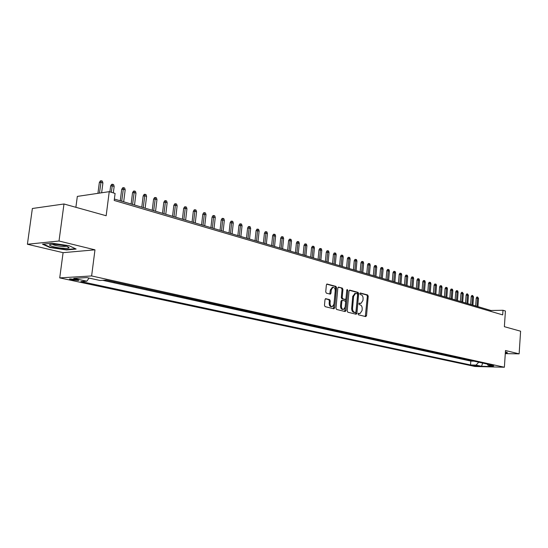 <?xml version="1.0" encoding="UTF-8"?>
<svg xmlns="http://www.w3.org/2000/svg" width="548" height="548" viewBox="0 0 548 548"><rect width="100%" height="100%" fill="white"/><g stroke="black" fill="none" stroke-linecap="round" stroke-linejoin="round"><path stroke-width="0.82" d="M358.029 313.929L358.447 314.812L365.756 316.6L366.53 315.682L368.229 296.235L367.646 294.975L360.379 293.009L359.824 293.639L360.242 294.529L361.187 294.783C362.509 295.351 363.139 296.708 363.084 298.845L362.94 300.468L360.988 303.407L359.358 303.119L358.926 303.763L359.344 304.654L360.296 304.9C361.612 305.455 362.249 306.798 362.194 308.942L362.05 310.572L360.043 313.545L358.467 313.271L358.029 313.929M71.432 279.823L78.357 280.446C79.227 280.254 78.72 279.946 76.83 279.514L69.884 278.884C69.007 279.076 69.521 279.391 71.432 279.823M325.861 298.653L325.005 299.598L324.464 305.332L325.108 306.647L333.862 308.791L334.705 307.846L336.561 287.693L335.931 286.378L326.998 284.015L326.375 284.946L325.731 291.844L326.375 293.166L330.341 294.153L330.971 293.214L331.287 289.81L332.944 287.316C334.444 287.378 335.205 288.563 335.218 290.858L333.992 304.14L332.252 306.688C330.786 306.572 330.054 305.4 330.047 303.154L330.252 300.927L329.615 299.612L325.581 298.667M505.283 353.645L519.134 353.857L520.6 331.204L504.372 326.683L505.42 311.011L502.995 310.278L502.687 314.894L114.203 200.452L115.094 193.43L109.237 191.663L77.33 196.403L75.884 207.302M59.013 241.017L27.4 244.25L63.089 252.669L94.975 249.833L59.013 241.017L63.986 203.986L106.161 215.741L109.237 191.663M94.975 249.833L91.619 275.945L504.379 367.235L474.979 366.489L59.725 277.898L91.619 275.945M519.134 353.857L505.489 350.514L504.379 367.235M347.206 310.928L347.816 312.209L356.132 314.244L356.926 313.319L358.673 293.66L358.077 292.379L349.809 290.139L349.001 291.05L347.206 310.928M345.137 311.552L336.609 309.462L335.986 308.168L337.835 288.036L338.445 287.111L342.315 288.111L342.932 289.413L342.192 297.516L342.815 298.811L345.404 299.448L346.028 298.516L346.788 290.118L347.213 289.474L347.788 290.385L345.959 310.62L345.137 311.552M27.4 244.25L32.366 208.493L63.986 203.986M108.1 280.549L114.231 281.905M119.252 283.008L125.245 284.33M130.184 285.419L136.048 286.707M140.898 287.775L146.631 289.043M151.406 290.091L157.016 291.331M161.701 292.358L167.195 293.57M171.805 294.584L177.175 295.769M181.717 296.769L186.971 297.927M191.437 298.913L196.588 300.044M200.972 301.01L206.021 302.126M210.336 303.078L215.275 304.161M219.529 305.099L224.365 306.168M228.55 307.086L233.29 308.134M237.414 309.038L242.058 310.065M246.114 310.956L250.662 311.963M254.662 312.84L259.122 313.826M263.061 314.689L267.431 315.655M271.308 316.511L275.596 317.45M279.418 318.292L283.624 319.224M287.392 320.053L291.515 320.957M295.221 321.779L299.27 322.669M302.928 323.471L306.894 324.348M310.504 325.142L314.394 325.998M317.95 326.786L321.772 327.622M325.279 328.396L329.026 329.225M332.485 329.985L336.164 330.793M339.575 331.547L343.185 332.341M346.548 333.081L350.097 333.862M353.419 334.595L356.899 335.362M360.173 336.088L363.598 336.842M366.831 337.554L370.188 338.294M373.38 338.993L376.675 339.719M379.826 340.418L383.066 341.13M386.176 341.815L389.361 342.514M392.43 343.192L395.56 343.884M398.588 344.548L401.663 345.226M404.657 345.884L407.678 346.548M410.63 347.199L413.603 347.857M416.521 348.501L419.439 349.144M422.323 349.775L425.193 350.412M428.043 351.035L430.865 351.658M433.68 352.282L436.455 352.891M439.236 353.501L441.962 354.104M444.709 354.707L447.394 355.303M450.114 355.899L452.751 356.481M455.436 357.07L458.032 357.645M460.683 358.228L463.245 358.789M465.862 359.372L468.937 360.043M478.438 365.927L472.081 365.358L478.438 365.927M89.057 278.083L86.824 281.199L80.898 281.535L470.526 364.961L476.041 365.098L478.767 362.214M86.824 281.199L73.733 278.377L86.837 277.596L99.969 280.466L106.148 280.124L493.837 365.53L488.172 365.393L493.618 366.585L481.528 366.283L476.041 365.098M463.8 358.913L463.231 358.906M458.594 357.769L458.025 357.755M453.312 356.604L452.744 356.597M447.963 355.426L447.387 355.412M442.531 354.227L441.955 354.22M437.023 353.015L436.448 353.008M431.434 351.782L430.858 351.775M425.769 350.535L425.186 350.528M420.015 349.268L419.432 349.261M414.178 347.98L413.596 347.973M408.253 346.679L407.671 346.672M402.239 345.35L401.657 345.35M396.135 344.007L395.546 344M389.936 342.644L389.347 342.637M383.648 341.253L383.059 341.253M377.257 339.849L376.668 339.842M370.77 338.417L370.174 338.417M364.18 336.965L363.584 336.965M357.488 335.492L356.892 335.492M350.686 333.992L350.09 333.992M343.774 332.472L343.178 332.472M336.753 330.924L336.15 330.924M329.615 329.355L329.012 329.355M322.361 327.752L321.758 327.759M314.984 326.129L314.381 326.135M307.483 324.478L306.88 324.485M299.859 322.799L299.256 322.806M292.105 321.087L291.502 321.094M284.22 319.354L283.611 319.361M276.192 317.587L275.582 317.593M268.027 315.785L267.417 315.792M259.718 313.956L259.108 313.963M251.258 312.093L250.648 312.1M242.654 310.195L242.038 310.209M233.886 308.264L233.277 308.277M224.961 306.298L224.351 306.311M215.871 304.298L215.261 304.311M206.617 302.256L206 302.27M197.184 300.174L196.568 300.194M187.567 298.057L186.957 298.078M177.771 295.899L177.162 295.927M167.791 293.701L167.174 293.728M157.612 291.461L156.995 291.481M147.227 289.173L146.617 289.2M136.637 286.837L136.027 286.871M125.841 284.46L125.232 284.494M114.82 282.035L114.21 282.062M102.695 280.316L470.807 361.091L473.438 361.153L470.972 360.495M63.089 252.669L59.725 277.898M502.995 310.278L490.946 310.483L114.381 199.054M490.878 311.422L490.946 310.483M470.807 361.091L470.526 364.961M487.131 364.057L488.172 365.393M482.672 363.071L481.528 366.283M505.304 353.296L507.256 353.323L507.126 352.282L505.386 352.056M42.477 244.168L49.943 247.532L66.575 249.929L76.158 249.052L69.062 245.696L52.005 243.209L42.477 244.168M66.63 249.525L66.575 249.929M50.005 247.093L49.943 247.532M358.214 313.422L359.755 313.552M360.659 303.414L359.104 303.277M365.317 316.491L367.359 296.263L366.776 295.002L359.988 293.166M355.7 314.141L357.803 293.687L357.2 292.413L349.323 290.276M355.501 312.518L356.056 311.874L357.591 294.598L357.173 293.701L355.542 293.399L353.618 296.331L352.556 308.195C352.501 310.36 353.145 311.723 354.488 312.271L355.501 312.518L354.789 312.531M355.056 293.413L352.741 296.358L353.618 296.331M354.625 312.531L353.611 312.285C352.268 311.737 351.624 310.38 351.679 308.209L352.741 296.358M338.171 287.262L342.315 288.111M344.603 299.455L341.938 298.838L341.315 297.543L342.055 289.447L341.438 288.145M344.719 311.449L346.836 289.878M341.425 305.942C341.431 308.14 342.137 309.305 343.555 309.428L345.267 306.907L345.692 302.277L345.076 300.989L342.479 300.359L341.849 301.297L341.425 305.942L340.548 305.962C340.555 308.161 341.26 309.319 342.678 309.442L343.267 309.435M342.404 300.373L341.603 300.386L340.972 301.318L341.849 301.297M340.548 305.962L340.972 301.318M331.937 306.695L331.369 306.709C329.91 306.592 329.177 305.421 329.17 303.174L329.375 300.948L328.738 299.64L325.368 298.783M332.458 287.337L330.41 289.844L331.287 289.81M329.738 294.043L330.41 289.844M333.451 308.688L335.684 287.727L335.054 286.419L326.718 284.159M476.212 298.174L476.808 297.043L477.596 297.023L478.52 298.413L476.212 298.174L475.657 305.962M477.596 297.023L477.041 306.366M478.52 298.413L477.931 306.633M506.879 352.248L506.989 353.104L505.318 353.083M507.044 352.268L506.989 353.104M63.65 248.278C66.555 248.436 68.37 248.306 69.089 247.901C68.836 246.422 64.191 245.244 55.156 244.353L52.026 244.312C44.806 244.538 54.67 247.854 63.65 248.278M52.327 244.298C54.225 245.346 57.718 246.086 62.808 246.504L66.808 246.278M75.439 248.71L66.39 249.546L50.279 247.216L43.326 244.086M471.198 296.639L471.801 295.502L472.588 295.475L473.52 296.872L471.198 296.639L470.629 304.469M472.588 295.475L472.02 304.88M473.52 296.872L472.924 305.154M466.115 295.077L466.718 293.934L467.506 293.913L468.451 295.317L466.115 295.077L465.54 302.962M467.506 293.913L466.923 303.373M468.451 295.317L467.848 303.647M460.957 293.495L461.574 292.344L462.361 292.317L463.313 293.742L460.957 293.495L460.375 301.434M462.361 292.317L461.765 301.845M463.313 293.742L462.697 302.126M455.731 291.892L456.347 290.735L457.142 290.707L457.669 290.872L458.107 292.139L455.731 291.892L455.135 299.886M457.142 290.707L456.532 300.297M458.107 292.139L457.477 300.578M450.429 290.269L451.052 289.097L451.853 289.07L452.381 289.234L452.826 290.515L450.429 290.269L449.826 298.317M451.853 289.07L451.223 298.729M452.826 290.515L452.189 299.016M445.058 288.618L445.688 287.447L446.483 287.412L447.024 287.584L447.469 288.865L445.058 288.618L444.442 296.721M446.483 287.412L445.846 297.139M447.469 288.865L446.819 297.427M439.606 286.947L440.243 285.761L441.044 285.734L441.585 285.905L442.031 287.2L439.606 286.947L438.975 295.105M441.044 285.734L440.387 295.523M442.031 287.2L441.373 295.817M434.078 285.248L434.715 284.063L435.516 284.028L436.078 284.2L436.523 285.501L434.078 285.248L433.434 293.468M435.516 284.028L434.845 293.886M436.523 285.501L435.852 294.18M428.468 283.528L429.111 282.33L429.92 282.295L430.481 282.473L430.934 283.782L428.468 283.528L427.817 291.803M429.92 282.295L429.228 292.221M430.934 283.782L430.249 292.522M422.775 281.782L423.426 280.576L424.234 280.542L424.81 280.72L425.262 282.042L422.775 281.782L422.111 290.111M424.234 280.542L423.529 290.536M425.262 282.042L424.563 290.837M417.001 280.014L417.658 278.795L418.466 278.761L419.049 278.939L419.501 280.275L417.001 280.014L416.329 288.406M418.466 278.761L417.747 288.823M419.501 280.275L418.795 289.132M411.144 278.213L411.808 276.993L412.617 276.952L413.206 277.137L413.665 278.48L411.144 278.213L410.452 286.666M412.617 276.952L411.877 287.084M413.665 278.48L412.939 287.399M405.191 276.391L405.863 275.158L406.678 275.123L407.274 275.302L407.733 276.658L405.191 276.391L404.493 284.898M406.678 275.123L405.924 285.323M407.733 276.658L407 285.645M399.156 274.541L399.835 273.294L400.65 273.26L401.259 273.445L401.718 274.808L399.156 274.541L398.444 283.111M400.65 273.26L399.876 283.535M401.718 274.808L400.972 283.857M393.032 272.657L393.717 271.411L394.533 271.37L395.149 271.561L395.615 272.931L393.032 272.657L392.306 281.295M394.533 271.37L393.738 281.72M395.615 272.931L394.848 282.049M386.813 270.753L387.498 269.493L388.32 269.452L388.943 269.643L389.416 271.02L386.813 270.753L386.073 279.453M388.32 269.452L387.505 279.877M389.416 271.02L388.635 280.206M380.497 268.815L381.189 267.547L382.011 267.499L382.648 267.698L383.12 269.089L380.497 268.815L379.743 277.576M382.011 267.499L381.182 278M383.12 269.089L382.326 278.343M374.079 266.849L374.784 265.568L375.606 265.527L376.257 265.725L376.723 267.123L374.079 266.849L373.311 275.671M375.606 265.527L374.757 276.103M376.723 267.123L375.921 276.445M367.564 264.848L368.277 263.561L369.105 263.513L369.756 263.718L370.236 265.129L367.564 264.848L366.783 273.74M369.105 263.513L368.229 274.171M370.236 265.129L369.414 274.521M360.954 262.821L361.666 261.519L362.495 261.471L363.166 261.677L363.639 263.102L360.954 262.821L360.152 271.781M362.495 261.471L361.605 272.205M363.639 263.102L362.803 272.562M354.234 260.759L354.953 259.451L355.789 259.403L356.46 259.608L356.94 261.04L354.234 260.759L353.419 269.787M355.789 259.403L354.871 270.219M356.94 261.04L356.09 270.575M347.405 258.663L348.138 257.348L348.966 257.293L349.658 257.505L350.138 258.951L347.405 258.663L346.576 267.76M348.966 257.293L348.028 268.191M350.138 258.951L349.268 268.561M340.466 256.533L341.205 255.21L342.041 255.156L342.74 255.368L343.226 256.827L340.466 256.533L339.623 265.705M342.041 255.156L341.075 266.136M343.226 256.827L342.336 266.506M333.417 254.375L334.164 253.039L334.999 252.977L335.712 253.197L336.198 254.662L333.417 254.375L332.554 263.615M334.999 252.977L334.013 264.047M336.198 254.662L335.294 264.424M326.252 252.176L327.005 250.826L327.848 250.772L328.567 250.991L329.06 252.47L326.252 252.176L325.375 261.485M327.848 250.772L326.834 261.923M329.06 252.47L328.136 262.307M318.97 249.943L319.731 248.587L320.573 248.525L321.306 248.751L321.799 250.237L318.97 249.943L318.073 259.327M320.573 248.525L319.532 259.759M321.799 250.237L320.861 260.149M311.565 247.669L312.339 246.305L313.182 246.237L313.922 246.47L314.422 247.97L311.565 247.669L310.654 257.135M313.182 246.237L312.113 257.567M314.422 247.97L313.463 257.964M304.037 245.36L304.818 243.983L305.661 243.915L306.421 244.155L306.914 245.668L304.037 245.36L303.106 254.902M305.661 243.915L304.572 255.334M306.914 245.668L305.942 255.738M296.386 243.011L297.174 241.627L298.016 241.558L298.783 241.791L299.29 243.319L296.386 243.011L295.434 252.628M298.016 241.558L296.9 253.06M299.29 243.319L298.29 253.471M288.597 240.627L289.399 239.223L290.241 239.154L291.022 239.394L291.529 240.935L288.597 240.627L287.632 250.32M290.241 239.154L289.097 250.751M291.529 240.935L290.509 251.169M280.679 238.195L281.487 236.784L282.33 236.709L283.131 236.955L283.638 238.51L280.679 238.195L279.692 247.97M282.33 236.709L281.158 248.402M283.638 238.51L282.597 248.833M272.623 235.722L273.438 234.304L274.288 234.229L275.096 234.476L275.61 236.044L272.623 235.722L271.609 245.579M274.288 234.229L273.082 246.018M275.61 236.044L274.548 246.449M264.424 233.208L265.253 231.777L266.102 231.694L266.924 231.955L267.438 233.53L264.424 233.208L263.396 243.148M266.102 231.694L264.862 243.586M267.438 233.53L266.355 244.024M256.08 230.653L256.916 229.201L257.766 229.126L258.608 229.386L259.129 230.975L256.08 230.653L255.032 240.675M257.766 229.126L256.505 241.106M259.129 230.975L258.019 241.558M247.593 228.05L248.436 226.591L249.292 226.502L250.141 226.769L250.662 228.372L247.593 228.05L246.518 238.154M249.292 226.502L247.991 238.592M250.662 228.372L249.532 239.044M238.949 225.399L239.805 223.927L240.661 223.837L241.531 224.105L242.052 225.728L238.949 225.399L237.853 235.592M240.661 223.837L239.325 236.024M242.052 225.728L240.894 236.489M230.153 222.7L231.016 221.214L231.873 221.125L232.756 221.399L233.284 223.029L230.153 222.7L229.03 232.982M231.873 221.125L230.503 233.414M233.284 223.029L232.105 233.886M221.193 219.954L222.07 218.453L222.92 218.357L223.824 218.638L224.351 220.289L221.193 219.954L220.049 230.318M222.92 218.357L221.522 230.756M224.351 220.289L223.146 231.235M212.069 217.152L212.953 215.638L213.809 215.542L214.727 215.83L215.261 217.488L212.069 217.152L210.898 227.612M213.809 215.542L212.371 228.05M215.261 217.488L214.028 228.537M202.774 214.302L203.671 212.775L204.527 212.679L205.459 212.966L205.993 214.645L202.774 214.302L201.575 224.858M204.527 212.679L203.048 225.29M205.993 214.645L204.74 225.79M193.307 211.398L194.211 209.857L195.067 209.754L196.02 210.048L196.561 211.74L194.841 211.213L193.307 211.398L192.081 222.043M195.067 209.754L193.554 222.481M196.561 211.74L195.273 222.988M183.655 208.439L184.573 206.884L185.43 206.781L186.402 207.082L186.943 208.788L185.19 208.247L183.655 208.439L182.409 219.179M185.43 206.781L183.875 219.618M186.943 208.788L185.628 220.138M173.819 205.418L174.75 203.856L175.607 203.746L176.6 204.055L177.141 205.774L175.36 205.226L173.819 205.418L172.545 216.261M175.607 203.746L174.011 216.7M177.141 205.774L175.798 217.227M163.797 202.342L164.743 200.767L165.592 200.65L166.606 200.965L167.154 202.705L165.332 202.144L163.797 202.342L162.489 213.288M165.592 200.65L163.955 213.72M167.154 202.705L165.777 214.261M153.577 199.212L154.529 197.616L155.385 197.499L156.413 197.814L156.968 199.575L155.111 199.006L153.577 199.212L152.241 210.254M155.385 197.499L153.7 210.685M156.968 199.575L155.564 211.24M143.158 196.013L144.124 194.403L144.973 194.287L146.028 194.609L146.583 196.383L144.693 195.8L143.158 196.013L141.788 207.165M144.973 194.287L143.247 207.596M146.583 196.383L145.145 208.158M132.527 192.752L133.507 191.129L134.363 191.005L135.431 191.334L135.986 193.122L134.061 192.533L132.527 192.752L131.13 204.007M134.363 191.005L132.582 204.438M135.986 193.122L134.52 205.014M121.683 189.43L122.677 187.786L123.526 187.663L124.622 187.998L125.184 189.807L123.218 189.197L121.683 189.43L120.252 200.787M123.526 187.663L121.704 201.219M125.184 189.807L123.677 201.801M110.621 186.032L111.628 184.381L112.477 184.244L113.594 184.594L114.155 186.416L112.148 185.799L110.621 186.032L109.881 191.855M112.477 184.244L111.326 192.293M114.155 186.416L113.333 192.896M99.332 182.573L100.353 180.902L101.202 180.765L102.339 181.114L102.908 182.957L100.859 182.326L99.332 182.573L97.934 193.341M101.202 180.765L99.462 193.115M102.908 182.957L101.64 192.793M473.609 365.31L473.575 365.811M358.659 313.531L359.536 313.518M359.557 303.393L360.426 303.373M366.776 295.002L367.646 294.975M367.359 296.263L368.229 296.235M365.66 315.696L366.53 315.682M357.2 292.413L358.077 292.379M357.803 293.687L358.673 293.66M356.049 313.333L356.926 313.319M351.679 308.209L352.556 308.195M353.611 312.285L354.488 312.271M342.055 289.447L342.932 289.413M341.315 297.543L342.192 297.516M341.938 298.838L342.815 298.811M344.336 299.461L345.213 299.434M346.911 290.413L347.788 290.385M345.082 310.634L345.959 310.62M328.738 299.64L329.615 299.612M329.375 300.948L330.252 300.927M329.17 303.174L330.047 303.154M330.095 293.242L330.971 293.214M335.054 286.419L335.931 286.378M335.684 287.727L336.561 287.693M333.821 307.866L334.705 307.846M78.419 279.959L78.357 280.446M354.741 312.545L355.549 312.524M354.672 293.427L355.542 293.399M344.528 299.468L345.288 299.448M341.603 300.386L342.479 300.359M332.067 287.351L332.944 287.316M67.144 246.381L69.089 247.901"/></g></svg>
